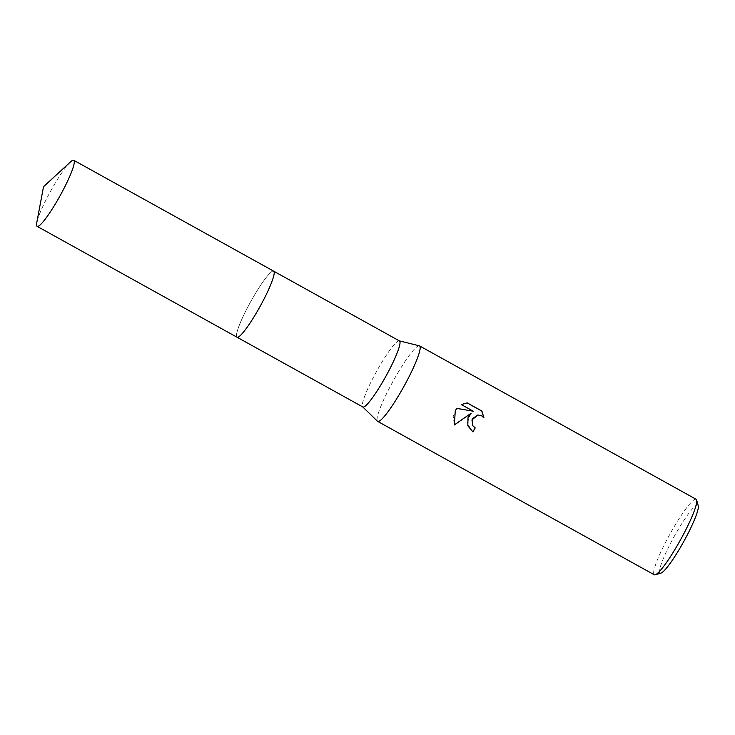 <?xml version="1.0" encoding="UTF-8"?>
<svg xmlns="http://www.w3.org/2000/svg" width="735" height="735" viewBox="0 0 735 735"><rect width="100%" height="100%" fill="white"/><g stroke="black" fill="none" stroke-linecap="round" stroke-linejoin="round"><path stroke-width="0.55" stroke-dasharray="3.67 2.76" d="M274.146 271.996A37.77 5.255 -61 0 0 273.953 271.472A37.77 5.255 -61 0 0 273.64 271.151A37.77 5.255 -61 0 0 249.119 304.575A37.77 5.255 -61 0 0 237.01 337.209A37.77 5.255 -61 0 0 237.442 337.301A37.77 5.255 -61 0 0 237.993 337.181M261.531 303.775A37.77 5.255 -61 0 0 273.953 271.463A37.77 5.255 -61 0 0 249.119 304.575A37.77 5.255 -61 0 0 237.442 337.301A37.77 5.255 -61 0 0 261.531 303.775M399.472 340.939A37.77 5.255 -61 0 0 399.289 340.865A37.77 5.255 -61 0 0 374.951 374.363A37.77 5.255 -61 0 0 362.686 406.868A37.77 5.255 -61 0 0 362.842 406.988M419.317 345.808A43.163 6.009 -61 0 0 391.507 384.093A43.163 6.009 -61 0 0 377.487 421.247M696.128 499.286A43.163 6.009 -61 0 0 668.106 537.478A43.163 6.009 -61 0 0 654.26 574.77M698.25 505.836A38.845 5.402 -61 0 0 672.553 539.508A38.845 5.402 -61 0 0 660.949 573.098M473.193 411.223L461.24 404.599L467.166 402.863M477.888 414.972L481.489 415.808L483.961 417.921M470.988 413.245L467.12 423.121L472.816 431.904A42.437 5.908 -61 0 0 472.853 431.849M456.812 408.403L453.201 416.405L454.349 424.922M273.64 271.142A37.77 5.255 -61 0 0 273.163 271.05A37.77 5.255 -61 0 0 249.918 303.096A37.77 5.255 -61 0 0 237.001 337.209L237.093 337.255M70.542 161.865A37.77 5.255 -61 0 0 50.825 190.769A37.77 5.255 -61 0 0 36.75 222.797"/><path stroke-width="1.1" d="M237.993 337.181A37.77 5.255 -61 0 0 261.531 303.785A37.77 5.255 -61 0 0 274.146 271.996M237.093 337.255L362.842 406.988A37.77 5.255 -61 0 0 387.363 373.564A37.77 5.255 -61 0 0 399.472 340.939L273.723 271.197M362.759 406.942L377.487 421.247A43.163 6.009 -61 0 0 377.671 421.385A43.163 6.009 -61 0 0 405.692 383.183A43.163 6.009 -61 0 0 419.538 345.891A43.163 6.009 -61 0 0 419.317 345.808L399.39 340.884M467.993 417.728L471.107 413.235L454.368 424.977L455.277 410.681L456.83 408.384L473.312 411.223L461.36 404.59L467.166 402.863L481.912 411.04L483.961 417.921L481.609 415.799L477.943 414.972L471.953 419.924L472.862 425.767L475.214 427.917A43.163 6.009 119 0 1 472.936 431.895L467.809 425.795L467.993 417.728M377.671 421.385L654.26 574.77A43.163 6.009 -61 0 0 655.207 574.807A43.163 6.009 -61 0 0 682.291 536.578A43.163 6.009 -61 0 0 696.661 500.066A43.163 6.009 -61 0 0 696.128 499.286L419.538 345.891M655.207 574.807L660.949 573.098A38.845 5.402 -61 0 0 685.314 538.691A38.845 5.402 -61 0 0 698.25 505.836L696.661 500.066M472.853 431.849A42.437 5.908 -61 0 0 475.095 427.917L472.743 425.776L472.256 418.821L477.888 414.972M483.823 417.737L481.783 411.049L467.047 402.872M454.349 424.922L471.107 413.235M473.312 411.223L456.812 408.403M37.586 226.435A37.77 5.255 -61 0 0 60.83 194.389A37.77 5.255 -61 0 0 73.739 160.285A37.77 5.255 -61 0 0 73.252 160.193A37.77 5.255 -61 0 0 70.542 161.865L43.512 186.718L36.75 222.797A37.77 5.255 -61 0 0 37.108 226.343A37.77 5.255 -61 0 0 37.586 226.435M37.108 226.343L237.001 337.209A37.77 5.255 -61 0 0 237.488 337.301A37.77 5.255 -61 0 0 260.732 305.255A37.77 5.255 -61 0 0 273.64 271.142L73.739 160.285"/></g></svg>
